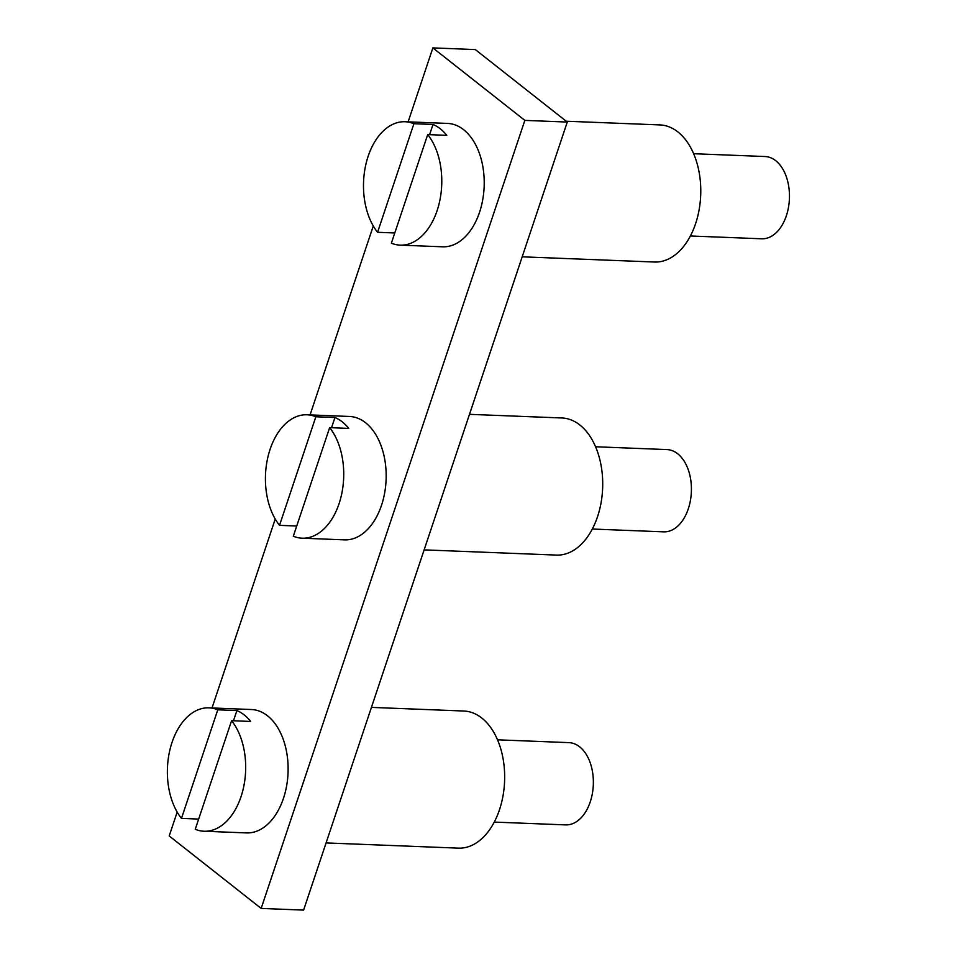 <?xml version="1.0" encoding="UTF-8"?>
<svg xmlns="http://www.w3.org/2000/svg" width="958" height="958" viewBox="0 0 958 958"><rect width="100%" height="100%" fill="white"/><g stroke="black" fill="none" stroke-linecap="round" stroke-linejoin="round"><path stroke-width="1.44" d="M326.079 842.92L458.463 848.141A68.605 43.457 -87.7 0 0 502.998 795.918A68.605 43.457 -87.7 0 0 481.766 718.021A68.605 43.457 -87.7 0 0 463.864 711.028L371.429 707.387M177.182 812.097L169.195 835.939L261.163 908.423L524.84 120.385L432.872 47.9L408.132 121.858M524.84 120.385L567.28 122.061L303.602 910.1L261.163 908.423M373.285 225.98L310.069 414.91M275.233 519.044L212.017 707.962M567.28 122.061L475.312 49.576L432.872 47.9M394.78 232.974L377.572 232.291A61.743 39.11 92.3 0 1 366.255 162.788A61.743 39.11 92.3 0 1 405.066 121.738L447.506 123.414A61.743 39.11 92.3 0 1 484.149 186.654A61.743 39.11 92.3 0 1 442.644 246.805L400.204 245.14A61.743 39.11 92.3 0 1 391.367 243.164L427.699 134.587A61.743 39.11 92.3 0 1 439.015 204.09A61.743 39.11 92.3 0 1 400.204 245.14M405.066 121.738A61.743 39.11 92.3 0 1 413.904 123.714L433.004 124.468A61.743 39.11 92.3 0 1 446.799 135.341L427.699 134.587M693.628 153.711L764.987 156.525A41.158 26.07 92.3 0 1 789.416 198.689A41.158 26.07 92.3 0 1 761.754 238.793L690.383 235.979M377.572 232.291L413.904 123.714M429.591 134.659L433.004 124.468M296.729 526.026L279.52 525.343A61.743 39.11 92.3 0 1 268.192 455.84A61.743 39.11 92.3 0 1 307.015 414.79L349.454 416.467A61.743 39.11 92.3 0 1 386.098 479.707A61.743 39.11 92.3 0 1 344.593 539.857L302.153 538.192A61.743 39.11 92.3 0 1 293.316 536.217L329.648 427.639A61.743 39.11 92.3 0 1 340.964 497.142A61.743 39.11 92.3 0 1 302.153 538.192M307.015 414.79A61.743 39.11 92.3 0 1 315.853 416.766L334.941 417.52A61.743 39.11 92.3 0 1 348.736 428.394L329.648 427.639M595.577 446.763L666.936 449.577A41.158 26.07 92.3 0 1 691.365 491.741A41.158 26.07 92.3 0 1 663.69 531.846L592.331 529.032M279.52 525.343L315.853 416.766M331.54 427.711L334.941 417.52M522.194 256.816L654.565 262.025A68.605 43.457 -87.7 0 0 699.112 209.814A68.605 43.457 -87.7 0 0 677.869 131.917A68.605 43.457 -87.7 0 0 659.978 124.923L566.226 121.223M424.131 549.868L556.514 555.089A68.605 43.457 -87.7 0 0 601.049 502.866A68.605 43.457 -87.7 0 0 579.818 424.969A68.605 43.457 -87.7 0 0 561.915 417.975L469.48 414.335M198.665 819.078L181.469 818.395A61.743 39.11 92.3 0 1 170.141 748.893A61.743 39.11 92.3 0 1 208.964 707.842L251.403 709.519A61.743 39.11 92.3 0 1 288.047 772.759A61.743 39.11 92.3 0 1 246.529 832.909L204.09 831.245A61.743 39.11 92.3 0 1 195.252 829.269L231.585 720.691A61.743 39.11 92.3 0 1 242.913 790.194A61.743 39.11 92.3 0 1 204.09 831.245M208.964 707.842A61.743 39.11 92.3 0 1 217.789 709.818L236.889 710.573A61.743 39.11 92.3 0 1 250.685 721.446L231.585 720.691M497.525 739.815L568.884 742.63A41.158 26.07 92.3 0 1 593.313 784.794A41.158 26.07 92.3 0 1 565.639 824.898L494.28 822.084M181.469 818.395L217.789 709.818M233.477 720.763L236.889 710.573"/></g></svg>
